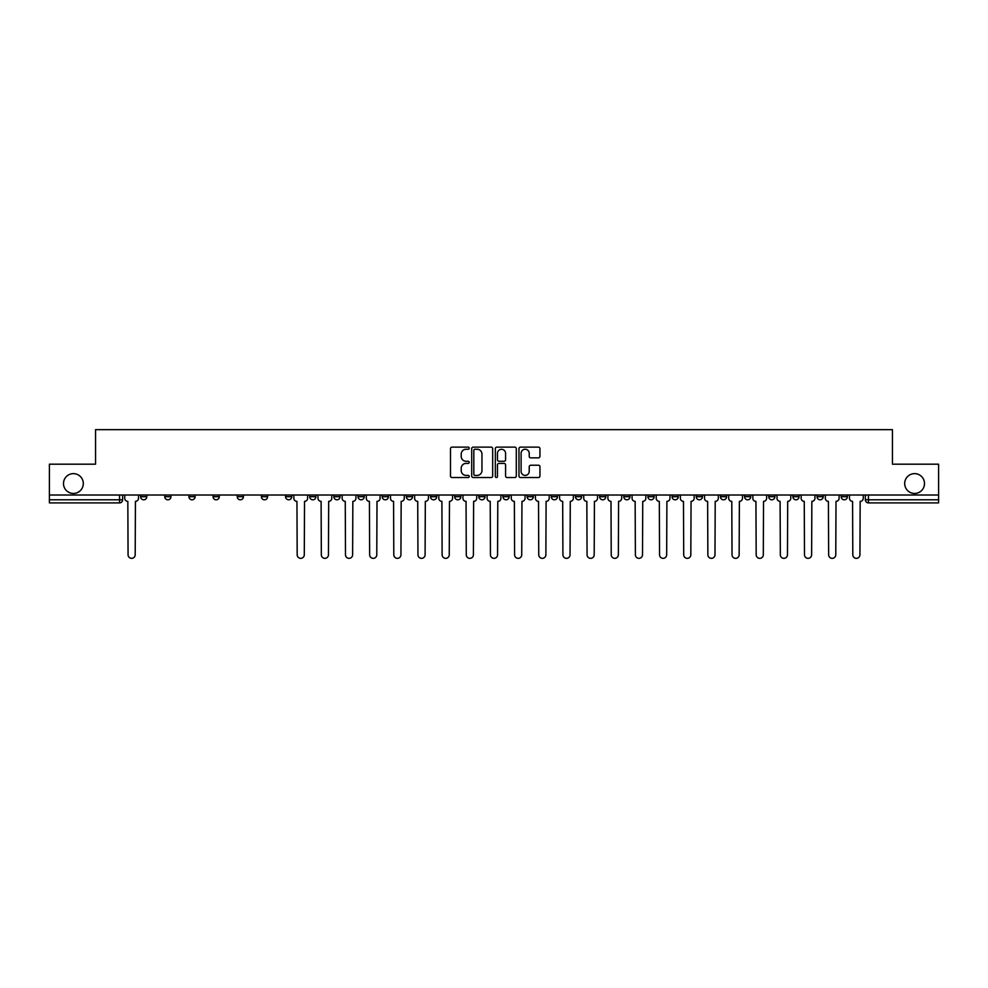 <?xml version="1.0" encoding="UTF-8"?>
<svg xmlns="http://www.w3.org/2000/svg" width="988" height="988" viewBox="0 0 988 988"><rect width="100%" height="100%" fill="white"/><g stroke="black" fill="none" stroke-linecap="round" stroke-linejoin="round"><path stroke-width="1.48" d="M469.226 448.194A1.062 1.062 0 0 0 468.164 447.132L452.01 447.132A1.519 1.519 0 0 0 450.491 448.651L450.491 476.006A1.519 1.519 0 0 0 452.01 477.537L468.164 477.537A1.062 1.062 0 0 0 469.226 476.463A1.062 1.062 0 0 0 468.164 475.401L466.064 475.401A4.866 4.866 0 0 1 461.211 470.535L461.211 468.263A4.866 4.866 0 0 1 466.064 463.397L468.164 463.397A1.062 1.062 0 0 0 469.226 462.335A1.062 1.062 0 0 0 468.164 461.273L466.064 461.273A4.866 4.866 0 0 1 461.211 456.407L461.211 454.122A4.866 4.866 0 0 1 466.064 449.256L468.164 449.256A1.062 1.062 0 0 0 469.226 448.194M904.687 483.552A9.917 9.917 0 0 0 914.592 493.457A9.917 9.917 0 0 0 924.509 483.552A9.917 9.917 0 0 0 914.592 473.635A9.917 9.917 0 0 0 904.687 483.552M63.491 483.552A9.917 9.917 0 0 0 73.408 493.457A9.917 9.917 0 0 0 83.313 483.552A9.917 9.917 0 0 0 73.408 473.635A9.917 9.917 0 0 0 63.491 483.552M792.882 495.013L792.882 496.705L799.07 496.705A3.1 3.1 0 0 1 795.97 499.805A3.1 3.1 0 0 1 792.882 496.705L792.882 495.013M768.726 495.013L768.726 496.705L774.913 496.705A3.1 3.1 0 0 1 771.813 499.805A3.1 3.1 0 0 1 768.726 496.705L768.726 495.013M623.774 495.013L623.774 496.705L629.961 496.705A3.1 3.1 0 0 1 626.874 499.805A3.1 3.1 0 0 1 623.774 496.705L623.774 495.013M599.617 495.013L599.617 496.705L605.805 496.705A3.1 3.1 0 0 1 602.717 499.805A3.1 3.1 0 0 1 599.617 496.705L599.617 495.013M575.461 495.013L575.461 496.705L581.648 496.705A3.1 3.1 0 0 1 578.548 499.805A3.1 3.1 0 0 1 575.461 496.705L575.461 495.013M527.135 495.013L527.135 496.705L533.335 496.705A3.1 3.1 0 0 1 530.235 499.805A3.1 3.1 0 0 1 527.135 496.705L527.135 495.013M478.822 496.705L478.822 495.013L478.822 496.705A3.1 3.1 0 0 0 481.922 499.805A3.1 3.1 0 0 1 478.822 496.705L485.022 496.705A3.1 3.1 0 0 1 481.922 499.805A3.1 3.1 0 0 0 485.022 496.705L485.022 495.013L485.022 496.705M454.665 496.705L454.665 495.013L454.665 496.705A3.1 3.1 0 0 0 457.765 499.805A3.1 3.1 0 0 1 454.665 496.705L460.865 496.705A3.1 3.1 0 0 1 457.765 499.805M430.509 496.705L430.509 495.013L430.509 496.705A3.1 3.1 0 0 0 433.609 499.805A3.1 3.1 0 0 1 430.509 496.705L436.708 496.705A3.1 3.1 0 0 1 433.609 499.805A3.1 3.1 0 0 0 436.708 496.705L436.708 495.013L436.708 496.705M406.352 495.013L406.352 496.705L412.539 496.705A3.1 3.1 0 0 1 409.452 499.805A3.1 3.1 0 0 1 406.352 496.705L406.352 495.013M382.195 495.013L382.195 496.705L388.383 496.705A3.1 3.1 0 0 1 385.283 499.805A3.1 3.1 0 0 1 382.195 496.705L382.195 495.013M358.039 495.013L358.039 496.705L364.226 496.705A3.1 3.1 0 0 1 361.126 499.805A3.1 3.1 0 0 1 358.039 496.705L358.039 495.013M333.87 496.705L333.87 495.013L333.87 496.705A3.1 3.1 0 0 0 336.97 499.805A3.1 3.1 0 0 1 333.87 496.705L340.07 496.705A3.1 3.1 0 0 1 336.97 499.805M285.557 496.705L285.557 495.013L285.557 496.705A3.1 3.1 0 0 0 288.657 499.805A3.1 3.1 0 0 1 285.557 496.705L291.756 496.705A3.1 3.1 0 0 1 288.657 499.805A3.1 3.1 0 0 0 291.756 496.705L291.756 495.013L291.756 496.705M261.4 496.705L261.4 495.013L261.4 496.705A3.1 3.1 0 0 0 264.5 499.805A3.1 3.1 0 0 1 261.4 496.705L267.6 496.705A3.1 3.1 0 0 1 264.5 499.805A3.1 3.1 0 0 0 267.6 496.705L267.6 495.013L267.6 496.705M237.244 496.705L237.244 495.013L237.244 496.705A3.1 3.1 0 0 0 240.343 499.805A3.1 3.1 0 0 1 237.244 496.705L243.443 496.705A3.1 3.1 0 0 1 240.343 499.805A3.1 3.1 0 0 0 243.443 496.705L243.443 495.013L243.443 496.705M213.087 496.705L213.087 495.013L213.087 496.705A3.1 3.1 0 0 0 216.187 499.805A3.1 3.1 0 0 1 213.087 496.705L219.274 496.705A3.1 3.1 0 0 1 216.187 499.805M188.93 496.705L188.93 495.013L188.93 496.705A3.1 3.1 0 0 0 192.03 499.805A3.1 3.1 0 0 1 188.93 496.705L195.118 496.705A3.1 3.1 0 0 1 192.03 499.805A3.1 3.1 0 0 0 195.118 496.705L195.118 495.013L195.118 496.705M164.774 496.705L164.774 495.013L164.774 496.705A3.1 3.1 0 0 0 167.861 499.805A3.1 3.1 0 0 1 164.774 496.705L170.961 496.705A3.1 3.1 0 0 1 167.861 499.805A3.1 3.1 0 0 0 170.961 496.705L170.961 495.013L170.961 496.705M538.423 457.852A1.519 1.519 0 0 0 539.942 456.333L539.942 448.651A1.519 1.519 0 0 0 538.423 447.132L520.491 447.132A1.519 1.519 0 0 0 518.972 448.651L518.972 476.006A1.519 1.519 0 0 0 520.491 477.537L538.423 477.537A1.519 1.519 0 0 0 539.942 476.006L539.942 466.744A1.519 1.519 0 0 0 538.423 465.225L530.741 465.225A1.519 1.519 0 0 0 529.222 466.744L529.222 471.338A4.063 4.063 0 0 1 525.159 475.401A4.063 4.063 0 0 1 521.096 471.338L521.096 453.319A4.063 4.063 0 0 1 525.159 449.256A4.063 4.063 0 0 1 529.222 453.319L529.222 456.333A1.519 1.519 0 0 0 530.741 457.852L538.423 457.852M49.4 495.013L49.4 464.187L95.552 464.187L95.552 429.656L892.448 429.656L892.448 464.187L938.6 464.187L938.6 495.013L49.4 495.013L49.4 499.805L122.648 499.805L122.648 495.013L122.648 499.805A3.1 3.1 0 0 1 119.548 502.904L49.4 502.904L49.4 499.805M492.666 448.651A1.519 1.519 0 0 0 491.147 447.132L473.215 447.132A1.519 1.519 0 0 0 471.696 448.651L471.696 476.006A1.519 1.519 0 0 0 473.215 477.537L491.147 477.537A1.519 1.519 0 0 0 492.666 476.006L492.666 448.651M496.853 447.132L514.785 447.132A1.519 1.519 0 0 1 516.304 448.651L516.304 476.006A1.519 1.519 0 0 1 514.785 477.537L507.116 477.537A1.519 1.519 0 0 1 505.584 476.006L505.584 464.916A1.519 1.519 0 0 0 504.065 463.397L498.977 463.397A1.519 1.519 0 0 0 497.458 464.916L497.458 476.463A1.062 1.062 0 0 1 496.396 477.537A1.062 1.062 0 0 1 495.334 476.463L495.334 448.651A1.519 1.519 0 0 1 496.853 447.132M865.352 495.013L865.352 499.805L938.6 499.805L938.6 502.904L868.452 502.904A3.1 3.1 0 0 1 865.352 499.805M938.6 495.013L938.6 499.805M847.383 495.013L847.383 496.705A3.1 3.1 0 0 1 844.295 499.805A3.1 3.1 0 0 1 841.196 496.705L847.383 496.705M841.196 495.013L841.196 496.705M823.226 495.013L823.226 496.705A3.1 3.1 0 0 1 820.139 499.805A3.1 3.1 0 0 1 817.039 496.705L823.226 496.705M817.039 495.013L817.039 496.705M799.07 495.013L799.07 496.705M774.913 495.013L774.913 496.705L774.913 495.013M750.757 495.013L750.757 496.705A3.1 3.1 0 0 1 747.657 499.805A3.1 3.1 0 0 1 744.557 496.705L750.757 496.705M744.557 495.013L744.557 496.705M726.6 495.013L726.6 496.705A3.1 3.1 0 0 1 723.5 499.805A3.1 3.1 0 0 1 720.4 496.705L726.6 496.705M720.4 495.013L720.4 496.705M702.443 495.013L702.443 496.705A3.1 3.1 0 0 1 699.343 499.805A3.1 3.1 0 0 1 696.244 496.705L702.443 496.705M696.244 495.013L696.244 496.705M678.287 495.013L678.287 496.705A3.1 3.1 0 0 1 675.187 499.805A3.1 3.1 0 0 1 672.087 496.705L678.287 496.705M672.087 495.013L672.087 496.705M654.13 495.013L654.13 496.705A3.1 3.1 0 0 1 651.03 499.805A3.1 3.1 0 0 1 647.93 496.705L654.13 496.705M647.93 495.013L647.93 496.705M629.961 495.013L629.961 496.705A3.1 3.1 0 0 1 626.874 499.805M605.805 495.013L605.805 496.705M581.648 496.705L581.648 495.013L581.648 496.705A3.1 3.1 0 0 1 578.548 499.805M557.491 495.013L557.491 496.705A3.1 3.1 0 0 1 554.392 499.805A3.1 3.1 0 0 1 551.292 496.705A3.1 3.1 0 0 0 554.392 499.805A3.1 3.1 0 0 0 557.491 496.705L551.292 496.705L551.292 495.013M533.335 496.705L533.335 495.013L533.335 496.705A3.1 3.1 0 0 1 530.235 499.805M509.178 495.013L509.178 496.705A3.1 3.1 0 0 1 506.078 499.805A3.1 3.1 0 0 1 502.978 496.705A3.1 3.1 0 0 0 506.078 499.805M502.978 495.013L502.978 496.705L509.178 496.705M460.865 495.013L460.865 496.705L460.865 495.013M412.539 496.705L412.539 495.013L412.539 496.705A3.1 3.1 0 0 1 409.452 499.805M388.383 496.705L388.383 495.013L388.383 496.705A3.1 3.1 0 0 1 385.283 499.805M364.226 496.705L364.226 495.013L364.226 496.705A3.1 3.1 0 0 1 361.126 499.805M340.07 495.013L340.07 496.705L340.07 495.013M315.913 496.705L315.913 495.013L315.913 496.705A3.1 3.1 0 0 1 312.813 499.805A3.1 3.1 0 0 1 309.713 496.705L315.913 496.705A3.1 3.1 0 0 1 312.813 499.805M309.713 495.013L309.713 496.705M219.274 495.013L219.274 496.705L219.274 495.013M146.804 495.013L146.804 496.705A3.1 3.1 0 0 1 143.705 499.805A3.1 3.1 0 0 1 140.617 496.705A3.1 3.1 0 0 0 143.705 499.805A3.1 3.1 0 0 0 146.804 496.705L146.804 495.013M140.617 495.013L140.617 496.705L146.804 496.705M119.548 495.013L119.548 502.904A3.1 3.1 0 0 0 122.648 499.805M474.882 449.256A1.062 1.062 0 0 0 473.82 450.318L473.82 474.339A1.062 1.062 0 0 0 474.882 475.401L477.093 475.401A4.866 4.866 0 0 0 481.959 470.535L481.959 454.122A4.866 4.866 0 0 0 477.093 449.256L474.882 449.256M505.584 453.406A4.063 4.063 0 0 0 501.521 449.33A4.063 4.063 0 0 0 497.458 453.406L497.458 459.741A1.519 1.519 0 0 0 498.977 461.273L504.065 461.273A1.519 1.519 0 0 0 505.584 459.741L505.584 453.406M124.735 498.261L124.735 495.013L124.735 498.261A3.1 3.1 0 0 0 127.835 501.361L128.07 554.787A3.557 3.557 0 0 0 131.626 558.344A3.557 3.557 0 0 0 135.195 554.787L135.43 501.361A3.1 3.1 0 0 0 138.518 498.261L138.518 495.013L138.518 498.261M127.835 501.361L128.07 554.787M135.195 554.787L135.43 501.361M318 498.261L318 495.013L318 498.261A3.1 3.1 0 0 0 321.1 501.361L321.335 554.787A3.557 3.557 0 0 0 324.891 558.344A3.557 3.557 0 0 0 328.461 554.787L328.683 501.361A3.1 3.1 0 0 0 331.783 498.261L331.783 495.013L331.783 498.261M342.157 498.261L342.157 495.013L342.157 498.261A3.1 3.1 0 0 0 345.257 501.361L345.491 554.787A3.557 3.557 0 0 0 349.048 558.344A3.557 3.557 0 0 0 352.617 554.787L352.852 501.361A3.1 3.1 0 0 0 355.939 498.261L355.939 495.013L355.939 498.261M366.313 498.261L366.313 495.013L366.313 498.261A3.1 3.1 0 0 0 369.413 501.361L369.648 554.787A3.557 3.557 0 0 0 373.205 558.344A3.557 3.557 0 0 0 376.774 554.787L377.008 501.361A3.1 3.1 0 0 0 380.096 498.261L380.096 495.013L380.096 498.261M390.482 498.261L390.482 495.013L390.482 498.261A3.1 3.1 0 0 0 393.57 501.361L393.804 554.787A3.557 3.557 0 0 0 397.374 558.344A3.557 3.557 0 0 0 400.93 554.787L401.165 501.361A3.1 3.1 0 0 0 404.265 498.261L404.265 495.013L404.265 498.261M414.639 498.261L414.639 495.013L414.639 498.261A3.1 3.1 0 0 0 417.726 501.361L417.961 554.787A3.557 3.557 0 0 0 421.53 558.344A3.557 3.557 0 0 0 425.087 554.787L425.322 501.361A3.1 3.1 0 0 0 428.421 498.261L428.421 495.013L428.421 498.261M438.796 498.261L438.796 495.013L438.796 498.261A3.1 3.1 0 0 0 441.895 501.361L442.118 554.787A3.557 3.557 0 0 0 445.687 558.344A3.557 3.557 0 0 0 449.244 554.787L449.478 501.361A3.1 3.1 0 0 0 452.578 498.261L452.578 495.013L452.578 498.261M462.952 498.261L462.952 495.013L462.952 498.261A3.1 3.1 0 0 0 466.052 501.361L466.274 554.787A3.557 3.557 0 0 0 469.843 558.344A3.557 3.557 0 0 0 473.4 554.787L473.635 501.361A3.1 3.1 0 0 0 476.735 498.261L476.735 495.013L476.735 498.261M487.109 498.261L487.109 495.013L487.109 498.261A3.1 3.1 0 0 0 490.209 501.361L490.443 554.787A3.557 3.557 0 0 0 494 558.344A3.557 3.557 0 0 0 497.557 554.787L497.791 501.361A3.1 3.1 0 0 0 500.891 498.261L500.891 495.013L500.891 498.261M511.265 498.261L511.265 495.013L511.265 498.261A3.1 3.1 0 0 0 514.365 501.361L514.6 554.787A3.557 3.557 0 0 0 518.157 558.344A3.557 3.557 0 0 0 521.726 554.787L521.948 501.361A3.1 3.1 0 0 0 525.048 498.261L525.048 495.013L525.048 498.261M535.422 498.261L535.422 495.013L535.422 498.261A3.1 3.1 0 0 0 538.522 501.361L538.756 554.787A3.557 3.557 0 0 0 542.313 558.344A3.557 3.557 0 0 0 545.882 554.787L546.105 501.361A3.1 3.1 0 0 0 549.205 498.261L549.205 495.013L549.205 498.261M559.579 498.261L559.579 495.013L559.579 498.261A3.1 3.1 0 0 0 562.678 501.361L562.913 554.787A3.557 3.557 0 0 0 566.47 558.344A3.557 3.557 0 0 0 570.039 554.787L570.274 501.361A3.1 3.1 0 0 0 573.361 498.261L573.361 495.013L573.361 498.261M583.735 498.261L583.735 495.013L583.735 498.261A3.1 3.1 0 0 0 586.835 501.361L587.07 554.787A3.557 3.557 0 0 0 590.626 558.344A3.557 3.557 0 0 0 594.196 554.787L594.43 501.361A3.1 3.1 0 0 0 597.518 498.261L597.518 495.013L597.518 498.261M607.904 498.261L607.904 495.013L607.904 498.261A3.1 3.1 0 0 0 610.992 501.361L611.226 554.787A3.557 3.557 0 0 0 614.795 558.344A3.557 3.557 0 0 0 618.352 554.787L618.587 501.361A3.1 3.1 0 0 0 621.687 498.261L621.687 495.013L621.687 498.261M632.061 498.261L632.061 495.013L632.061 498.261A3.1 3.1 0 0 0 635.148 501.361L635.383 554.787A3.557 3.557 0 0 0 638.952 558.344A3.557 3.557 0 0 0 642.509 554.787L642.743 501.361A3.1 3.1 0 0 0 645.843 498.261L645.843 495.013L645.843 498.261M293.844 495.013L293.844 498.261A3.1 3.1 0 0 0 296.943 501.361L297.178 554.787A3.557 3.557 0 0 0 300.735 558.344A3.557 3.557 0 0 0 304.292 554.787L304.526 501.361A3.1 3.1 0 0 0 307.626 498.261L307.626 495.013M321.1 501.361L321.335 554.787M328.461 554.787L328.683 501.361M345.257 501.361L345.491 554.787M352.617 554.787L352.852 501.361M369.413 501.361L369.648 554.787M376.774 554.787L377.008 501.361M393.57 501.361L393.804 554.787M400.93 554.787L401.165 501.361M417.726 501.361L417.961 554.787M425.087 554.787L425.322 501.361M441.895 501.361L442.118 554.787M449.244 554.787L449.478 501.361M466.052 501.361L466.274 554.787M473.4 554.787L473.635 501.361M490.209 501.361L490.443 554.787M497.557 554.787L497.791 501.361M514.365 501.361L514.6 554.787M521.726 554.787L521.948 501.361M538.522 501.361L538.756 554.787M545.882 554.787L546.105 501.361M562.678 501.361L562.913 554.787M570.039 554.787L570.274 501.361M586.835 501.361L587.07 554.787M594.196 554.787L594.43 501.361M610.992 501.361L611.226 554.787M618.352 554.787L618.587 501.361M635.148 501.361L635.383 554.787M642.509 554.787L642.743 501.361M656.217 498.261L656.217 495.013L656.217 498.261A3.1 3.1 0 0 0 659.317 501.361L659.539 554.787A3.557 3.557 0 0 0 663.109 558.344A3.557 3.557 0 0 0 666.665 554.787L666.9 501.361A3.1 3.1 0 0 0 670 498.261L670 495.013L670 498.261M659.317 501.361L659.539 554.787M666.665 554.787L666.9 501.361M680.374 498.261L680.374 495.013L680.374 498.261A3.1 3.1 0 0 0 683.474 501.361L683.708 554.787A3.557 3.557 0 0 0 687.265 558.344A3.557 3.557 0 0 0 690.822 554.787L691.057 501.361A3.1 3.1 0 0 0 694.156 498.261L694.156 495.013L694.156 498.261M683.474 501.361L683.708 554.787M690.822 554.787L691.057 501.361M704.53 498.261L704.53 495.013L704.53 498.261A3.1 3.1 0 0 0 707.63 501.361L707.865 554.787A3.557 3.557 0 0 0 711.422 558.344A3.557 3.557 0 0 0 714.979 554.787L715.213 501.361A3.1 3.1 0 0 0 718.313 498.261L718.313 495.013L718.313 498.261M707.63 501.361L707.865 554.787M714.979 554.787L715.213 501.361M728.687 498.261L728.687 495.013L728.687 498.261A3.1 3.1 0 0 0 731.787 501.361L732.022 554.787A3.557 3.557 0 0 0 735.578 558.344A3.557 3.557 0 0 0 739.148 554.787L739.37 501.361A3.1 3.1 0 0 0 742.47 498.261L742.47 495.013L742.47 498.261M731.787 501.361L732.022 554.787M739.148 554.787L739.37 501.361M752.844 498.261L752.844 495.013L752.844 498.261A3.1 3.1 0 0 0 755.944 501.361L756.178 554.787A3.557 3.557 0 0 0 759.735 558.344A3.557 3.557 0 0 0 763.304 554.787L763.526 501.361A3.1 3.1 0 0 0 766.626 498.261L766.626 495.013L766.626 498.261M755.944 501.361L756.178 554.787M763.304 554.787L763.526 501.361M777 498.261L777 495.013L777 498.261A3.1 3.1 0 0 0 780.1 501.361L780.335 554.787A3.557 3.557 0 0 0 783.892 558.344A3.557 3.557 0 0 0 787.461 554.787L787.695 501.361A3.1 3.1 0 0 0 790.783 498.261L790.783 495.013L790.783 498.261M780.1 501.361L780.335 554.787M787.461 554.787L787.695 501.361M801.157 498.261L801.157 495.013L801.157 498.261A3.1 3.1 0 0 0 804.257 501.361L804.491 554.787A3.557 3.557 0 0 0 808.048 558.344A3.557 3.557 0 0 0 811.617 554.787L811.852 501.361A3.1 3.1 0 0 0 814.939 498.261L814.939 495.013L814.939 498.261M804.257 501.361L804.491 554.787M811.617 554.787L811.852 501.361M825.326 498.261L825.326 495.013L825.326 498.261A3.1 3.1 0 0 0 828.413 501.361L828.648 554.787A3.557 3.557 0 0 0 832.217 558.344A3.557 3.557 0 0 0 835.774 554.787L836.009 501.361A3.1 3.1 0 0 0 839.108 498.261L839.108 495.013L839.108 498.261M828.413 501.361L828.648 554.787M835.774 554.787L836.009 501.361M849.482 498.261L849.482 495.013L849.482 498.261A3.1 3.1 0 0 0 852.57 501.361L852.805 554.787A3.557 3.557 0 0 0 856.374 558.344A3.557 3.557 0 0 0 859.931 554.787L860.165 501.361A3.1 3.1 0 0 0 863.265 498.261L863.265 495.013L863.265 498.261M852.57 501.361L852.805 554.787M859.931 554.787L860.165 501.361M868.452 495.013L868.452 502.904"/></g></svg>
